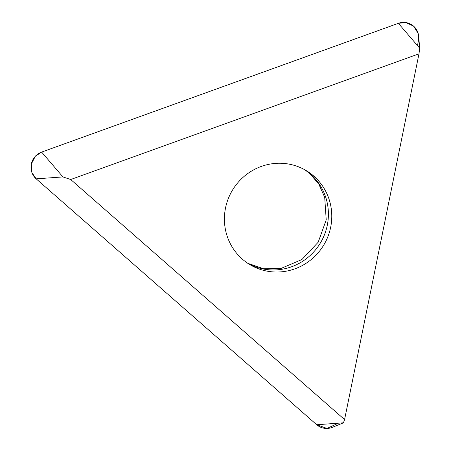 <?xml version="1.0" encoding="UTF-8"?>
<svg xmlns="http://www.w3.org/2000/svg" width="451" height="451" viewBox="0 0 451 451"><rect width="100%" height="100%" fill="white"/><g stroke="black" fill="none" stroke-linecap="round" stroke-linejoin="round"><path stroke-width="0.68" d="M313.811 176.11A54.813 53.257 -58.5 0 1 320.994 249.211A54.813 53.257 -58.5 0 1 249.482 264.393A54.813 53.257 -58.5 0 1 232.665 189.843A54.813 53.257 -58.5 0 1 306.703 170.884A54.813 53.257 -58.5 0 1 313.811 176.11M70.711 179.521L344.575 419.577L418.99 53.816L70.711 179.521L62.931 176.922L36.181 178.844A15.824 15.373 -58.5 0 1 41.627 152.083L398.374 23.322A15.824 15.373 -58.5 0 1 418.68 36.351L419.684 48.161L398.374 23.322M418.99 53.816L419.684 48.161M344.575 419.577L343.459 422.818L332.488 427.294A15.824 15.373 -58.5 0 1 316.709 424.741L36.181 178.844M338.329 423.185L327.009 428.45L316.709 424.741L36.181 178.844L31.976 172.733L31.316 164.068L35.325 156.266L41.627 152.083L398.374 23.322L405.799 22.55L413.55 26.113L418.128 33.357L418.415 40.883L417.463 45.568M41.627 152.083L62.931 176.922M316.709 424.741L343.459 422.818M247.813 263.328A54.813 53.257 121.5 0 0 318.214 246.319A54.813 53.257 121.5 0 0 310.435 174.047A54.813 53.257 121.5 0 0 305 169.88M247.774 263.299L263.576 268.751L281.046 268.424L301.882 259.55L318.186 242.221L326.225 219.857L324.697 197.29L318.812 184.126L309.831 173.601L304.961 169.858"/></g></svg>
